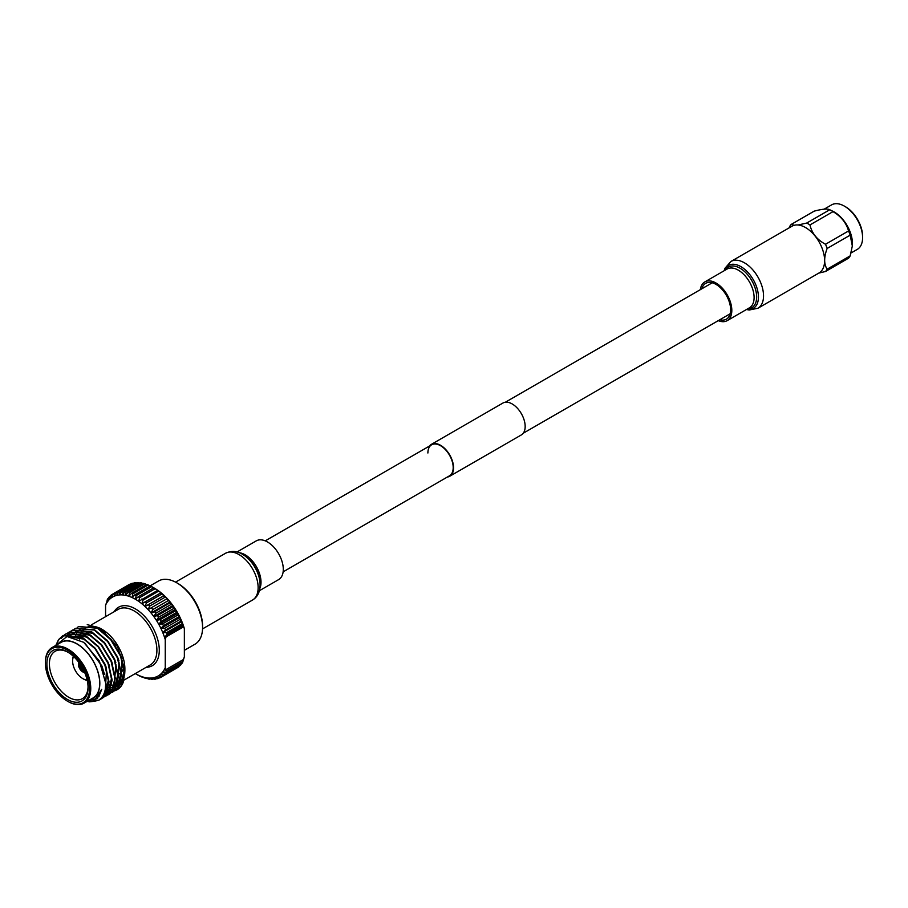 <?xml version="1.0" encoding="UTF-8"?>
<svg xmlns="http://www.w3.org/2000/svg" width="908" height="908" viewBox="0 0 908 908"><rect width="100%" height="100%" fill="white"/><g stroke="black" fill="none" stroke-linecap="round" stroke-linejoin="round"><path stroke-width="1.36" d="M427.895 453.013A17.888 10.329 60 0 1 431.595 444.818A17.888 10.329 60 0 1 445.385 449.608A17.888 10.329 60 0 1 453.194 467.62A17.888 10.329 60 0 1 449.494 475.803L283.137 571.847M429.439 446.066A18.41 10.624 60 0 1 431.345 444.375A18.41 10.624 60 0 1 445.522 449.301A18.41 10.624 60 0 1 453.557 467.824A18.41 10.624 60 0 1 449.744 476.246A18.41 10.624 60 0 1 447.326 477.052M431.345 444.375L502.953 403.027A18.41 10.624 60 0 1 517.14 407.953A18.41 10.624 60 0 1 525.164 426.476A18.41 10.624 60 0 1 521.362 434.909L449.744 476.246M176.776 582.811L177.968 583.504A34.788 20.09 60 0 1 202.575 626.111L202.575 627.485A36.479 21.066 -120 0 0 176.776 582.811A36.479 21.066 -120 0 0 158.537 581.006L150.047 585.91M182.939 661.444L182.565 662.568L167.049 671.523L166.675 670.83L182.939 661.444L183.45 658.538M166.675 634.93L167.049 633.807L182.565 624.852L182.939 625.544L164.348 636.792L166.051 636.928L183.564 626.815L184.358 628.62L184.358 656.734L183.564 659.446L166.051 669.559L165.256 667.755L165.256 639.641L166.051 636.928M108.699 598.19L107.814 598.701A48.101 27.773 60 0 0 107.371 599.348L106.486 603.377A45.57 26.309 -120 0 0 105.578 605.193L105.578 616.668M105.578 605.193L106.679 602.299M113.239 593.821L111.866 594.615L112.07 597.35L113.273 593.719L128.788 584.752A48.101 27.773 -120 0 1 129.799 584.23L114.283 593.185L114.431 596.125L115.838 592.538L131.354 583.583A48.101 27.773 -120 0 1 132.466 583.231L116.95 592.198L117.007 595.308L118.63 591.812L134.146 582.857A48.101 27.773 -120 0 1 135.326 582.686L119.811 591.641L119.788 594.91L121.604 591.528L137.119 582.573A48.101 27.773 -120 0 1 138.379 582.584L122.864 591.539L122.716 594.944L124.748 591.698L140.263 582.743A48.101 27.773 -120 0 1 141.569 582.936L126.053 591.891L125.769 595.398L128.005 592.311L143.521 583.356A48.101 27.773 -120 0 1 144.883 583.731L129.367 592.686L128.936 596.284L131.376 593.378L146.892 584.411A48.101 27.773 -120 0 1 148.265 584.968L132.75 593.923L132.159 597.566L134.793 594.865L150.308 585.91A48.101 27.773 -120 0 1 151.704 586.625L136.189 595.591L135.417 599.257L138.232 596.772L153.747 587.817L154.519 588.236L151.704 586.625M110.81 595.818L109.698 596.454L109.936 598.985L110.958 595.308A48.101 27.773 60 0 1 111.866 594.615M133.147 583.424L132.466 583.231M107.814 598.701L108.075 601.005L108.903 597.328A48.101 27.773 60 0 1 109.698 596.454M136.336 583.027L135.326 582.686M139.662 583.084L138.379 582.584M143.101 583.594L141.569 582.936M146.619 584.57L144.883 583.731M150.183 585.978L148.265 584.968M155.143 588.702A48.101 27.773 -120 0 0 153.747 587.817L154.519 588.236A45.57 26.309 60 0 1 157.776 590.313L155.143 588.702L139.628 597.657L138.686 601.334L157.776 590.313A45.57 26.309 60 0 1 161 592.742L158.571 591.153L143.055 600.12L141.909 603.775L161 592.742A45.57 26.309 60 0 1 164.166 595.512L145.064 606.533L163.883 595.818L161.93 593.98L146.415 602.935L145.064 606.533A45.57 26.309 -120 0 0 141.909 603.775A45.57 26.309 -120 0 0 138.686 601.334A45.57 26.309 -120 0 0 135.417 599.257A45.57 26.309 -120 0 0 132.159 597.566A45.57 26.309 -120 0 0 128.936 596.284A45.57 26.309 -120 0 0 125.769 595.398A45.57 26.309 -120 0 0 122.716 594.944A45.57 26.309 -120 0 0 119.788 594.91A45.57 26.309 -120 0 0 117.007 595.308A45.57 26.309 -120 0 0 114.431 596.125A45.57 26.309 -120 0 0 112.07 597.35A45.57 26.309 -120 0 0 109.936 598.985A45.57 26.309 -120 0 0 108.075 601.005A45.57 26.309 -120 0 0 106.486 603.377L106.372 602.469M164.166 595.512A45.57 26.309 60 0 1 167.22 598.588A45.57 26.309 60 0 1 170.159 601.947A45.57 26.309 60 0 1 172.929 605.534A45.57 26.309 60 0 1 175.505 609.336A45.57 26.309 60 0 1 177.877 613.297L176.663 612.389L161.147 621.356L158.775 624.318L162.555 623.887L178.07 614.92L177.877 613.297L158.775 624.318A45.57 26.309 -120 0 0 156.414 620.357L160.137 619.653L175.653 610.698L175.505 609.336L156.414 620.357A45.57 26.309 -120 0 0 153.827 616.555L157.47 615.59L172.985 606.635L172.929 605.534L153.827 616.555A45.57 26.309 -120 0 0 151.057 612.968L154.61 611.731L170.125 602.776L170.159 601.947L151.057 612.968A45.57 26.309 -120 0 0 148.129 609.62L167.22 598.588L148.129 609.62A45.57 26.309 -120 0 0 145.064 606.533M175.505 609.336L174.098 608.258L158.582 617.213L156.414 620.357M177.877 613.297A45.57 26.309 60 0 1 180 617.383A45.57 26.309 60 0 1 181.861 621.549L181.032 621.061L165.517 630.016L162.77 632.581L166.607 632.649L182.122 623.694L181.861 621.549L162.77 632.581A45.57 26.309 -120 0 0 160.909 628.404L164.723 628.222L180.238 619.267L180 617.383L160.909 628.404A45.57 26.309 -120 0 0 158.775 624.318M180 617.383L178.989 616.68L163.474 625.635L160.909 628.404M172.929 605.534L171.306 604.308L155.79 613.263L153.827 616.555M170.159 601.947L168.332 600.585L152.816 609.552L151.057 612.968M167.22 598.588L165.188 597.135L149.672 606.09L148.129 609.62M182.565 662.568A48.101 27.773 -120 0 1 182.122 663.215L166.607 672.17L162.77 671.943L165.517 673.554L181.032 664.599A48.101 27.773 -120 0 1 180.238 665.462L164.723 674.417L160.909 673.963L163.474 675.563L178.989 666.608A48.101 27.773 -120 0 1 178.07 667.312L162.555 676.267L158.775 675.597L161.147 677.164A48.101 27.773 60 0 1 160.137 677.686L156.414 676.823L158.582 678.333L159.819 677.618M161.147 677.164L176.697 668.106M158.582 678.333A48.101 27.773 60 0 1 157.47 678.685L153.827 677.64L155.79 679.07L156.789 678.492M155.79 679.07A48.101 27.773 60 0 1 154.61 679.229L151.057 678.038L152.816 679.343L153.6 678.9M181.032 664.599L181.237 663.725M152.816 679.343A48.101 27.773 60 0 1 151.557 679.332L150.274 678.832M149.672 679.184A48.101 27.773 60 0 1 148.367 678.98L146.835 678.321M146.415 678.56A48.101 27.773 60 0 1 145.064 678.185L143.316 677.345M143.055 677.504A48.101 27.773 60 0 1 141.671 676.948L139.753 675.938M139.628 676.017A48.101 27.773 60 0 1 138.232 675.291L136.189 674.111M135.269 673.588A45.57 26.309 -120 0 0 135.417 673.679A45.57 26.309 -120 0 0 138.686 675.37A45.57 26.309 -120 0 0 141.909 676.664A45.57 26.309 -120 0 0 145.064 677.55A45.57 26.309 -120 0 0 148.129 678.004A45.57 26.309 -120 0 0 151.057 678.038A45.57 26.309 -120 0 0 153.827 677.64A45.57 26.309 -120 0 0 156.414 676.823A45.57 26.309 -120 0 0 158.775 675.597A45.57 26.309 -120 0 0 160.909 673.963A45.57 26.309 -120 0 0 162.77 671.943A45.57 26.309 -120 0 0 164.348 669.559L166.675 670.83M83.604 670.195L83.003 671.909M82.991 671.625L82.878 671.841A6.163 3.553 60 0 1 82.753 671.772L83.468 669.956M84.626 672.431A6.163 3.553 -120 0 1 82.991 671.909A6.163 3.553 60 0 1 82.878 671.841M78.769 664.293L78.519 664.293A6.163 3.553 60 0 1 78.519 664.157L80.313 664.486M78.519 664.293A6.163 3.553 -120 0 0 78.519 664.429L80.449 664.724M88.065 687.583A29.113 16.809 60 0 1 67.476 699.466A29.113 16.809 60 0 1 46.887 663.816A29.113 16.809 60 0 1 67.476 651.921A29.113 16.809 60 0 1 88.065 687.583M68.123 652.307A27.331 15.777 -120 0 0 55.592 651.025A27.331 15.777 -120 0 0 49.407 663.816A27.331 15.777 -120 0 0 61.676 691.669A27.331 15.777 -120 0 0 82.9 698.331A27.331 15.777 -120 0 0 88.053 686.834M73.605 656.541A14.346 8.285 -120 0 0 72.617 661.024L72.617 660.332A15.186 8.774 60 0 1 73.332 656.28M84.648 672.499A6.163 3.553 60 0 1 78.406 664.361A6.163 3.553 60 0 1 78.837 662.42M72.617 661.024A14.346 8.285 -120 0 0 82.753 678.594A14.346 8.285 -120 0 0 87.134 679.967M78.519 664.429A6.163 3.553 -120 0 0 82.753 671.772M119.561 673.906A24.505 14.153 -120 0 0 121.07 672.624M121.434 672.204A24.505 14.153 -120 0 0 123.749 667.21M123.976 666.052A24.505 14.153 -120 0 0 124.18 663.793M105.895 632.422A24.505 14.153 -120 0 0 102.377 631.037M78.701 626.531L97.78 628.03L111.105 639.459L120.934 655.882L124.702 672.839L123.102 682.657A36.967 21.338 -120 0 1 117.234 689.66L115.611 690.466M75.568 628.347L94.648 629.834L107.973 641.275L117.802 657.687L121.57 674.655L118.324 687.572L112.66 692.134M112.444 692.214L110.878 692.668M110.651 692.713L108.96 692.952M108.71 692.963L106.883 692.952M106.611 692.94L104.42 692.622M71.13 631.049L72.629 630.038L91.515 631.639L104.84 643.08L114.669 659.503L118.437 676.46L115.191 689.376L109.528 693.939M109.312 694.018L107.746 694.472M107.519 694.529L105.827 694.756M105.578 694.768L103.512 694.745M66.852 636.519L68.372 633.943M68.509 633.75L69.598 632.456M69.757 632.286L70.949 631.196M69.303 631.957L88.382 633.455L101.707 644.884L111.536 661.308L115.305 678.265L112.059 691.192L107.836 695.074M66.171 633.773L85.25 635.26L98.575 646.7L108.404 663.112L112.172 680.081L108.926 692.997L103.262 697.56M103.047 697.639L101.106 698.173M97.576 698.388L96.373 698.275M56.954 643.068L58.952 639.391L63.231 635.464L82.117 637.064L95.442 648.505L105.271 664.928L109.039 681.885L105.793 694.802L101.764 698.581L99.494 699.591M94.909 700.216L92.764 700.023M55.842 645.384L66.999 636.497L83.684 642.308L99.403 661.081L105.737 683.349C105.771 689.808 104.363 694.597 101.514 697.719C101.787 699.569 97.848 700.942 89.688 701.839A36.967 21.338 60 0 1 87.213 701.339M87.656 701.078L97.19 698.729L101.741 689.297L95.329 698.933L88.564 700.556M72.492 634.034L67.725 636.44L83.309 638.767L92.979 646.371M106.531 669.741L105.203 691.885L104.238 693.122M67.612 636.451L72.833 634.079M73.696 633.932L86.442 636.962L96.112 644.555M104.636 693.553L103.898 693.939M68.895 636.429L71.743 633.943M72.152 633.693L75.966 632.274M76.828 632.127L89.574 635.146L99.244 642.75M106.951 692.168L104.272 693.031M78.758 630.413L75.285 631.877L79.098 630.458M79.961 630.322L92.707 633.341L102.377 640.935M115.929 664.315L114.033 687.231M110.084 690.364L107.643 691.17M107.314 691.238L104.795 691.442M119.05 662.511L117.166 685.415M116.633 686.028L114.033 688.128L116.53 686.3M74.989 637.575L75.954 634.794M76.09 634.499L77.191 632.501M77.362 632.229L78.814 630.424M79.053 630.175L81.141 628.518M122.183 660.706L120.299 683.611M119.765 684.223L117.166 686.323L119.663 684.484M121.218 685.756L117.359 688.82M117.041 688.956L115.044 689.592M114.771 689.649L112.876 689.853M112.603 689.864L110.628 689.751M110.345 689.705L108.234 689.274M107.927 689.183L105.464 688.321M101.741 689.297L99.29 695.301L95.476 698.842M84.932 643.261L101.9 665.995L104.511 674.383M67.544 636.451L84.966 639.323M94.5 647.393L105.033 664.191L106.406 667.959M108.517 679.581L105.555 691.68L104.125 693.417M73.242 633.863L88.099 637.518M97.633 645.588L108.165 662.386L109.539 666.154M111.65 677.777L108.688 689.876L107.632 691.204M107.133 691.726L103.921 693.894M69.076 636.429L71.777 633.943M72.515 633.489L75.625 632.218M76.374 632.047L91.231 635.702M100.765 643.783L111.298 660.57L112.671 664.35M108.12 691.544L107.337 691.953M106.974 692.112L104.329 692.872M79.507 630.243L94.364 633.898M103.898 641.967L114.431 658.765L115.804 662.534M117.915 674.156L114.953 686.255L113.897 687.594L116.247 686.981M113.398 688.105L110.47 690.137M110.106 690.307L107.7 691.022M107.371 691.079L104.863 691.226M107.031 640.163L117.563 656.961L118.937 660.729M121.048 672.351L118.085 684.45L117.03 685.778M110.163 638.358L120.696 655.145L122.069 658.924M124.18 670.547L121.218 682.634L120.162 683.974M55.887 645.282L58.566 639.618L62.845 635.691L81.731 637.291L95.056 648.732L104.885 665.144L108.642 682.112L105.407 695.029L99.244 699.773M61.245 638.472L64.479 634.896M64.661 634.76L65.978 633.875L84.864 635.486L98.189 646.916L108.018 663.339L111.775 680.308L108.54 693.224L103.081 697.696M102.876 697.787L100.924 698.354M97.315 698.615L96.032 698.502M67.794 632.944L69.11 632.07L87.997 633.67L101.321 645.111L111.151 661.535L114.907 678.492L111.673 691.408L106.213 695.891M106.009 695.971L104.454 696.459M104.227 696.504L102.263 696.788M99.051 696.686L98.223 696.55M66.556 636.553L68.123 633.966M68.27 633.773L69.371 632.513M69.53 632.343L70.745 631.276M70.926 631.139L72.243 630.265L91.129 631.866L104.454 643.307L114.283 659.719L118.04 676.687L114.805 689.603L109.346 694.087M109.142 694.166L107.587 694.643M107.36 694.699L105.691 694.96M105.442 694.983L103.387 694.995M74.059 629.335L75.375 628.45L94.262 630.061L107.587 641.491L117.416 657.914L121.173 674.871L117.938 687.799L112.478 692.271M112.274 692.361L110.719 692.838M110.492 692.895L108.824 693.156M108.574 693.167L106.758 693.19M106.497 693.179L104.318 692.906M77.191 627.519L78.508 626.645L97.394 628.245L110.719 639.686L120.548 656.109L124.305 673.066L121.07 685.983L117.041 689.762M115.407 690.545L113.852 691.033M113.625 691.079L111.956 691.34A36.967 21.338 -120 0 0 113.67 691.045M105.056 690.455L107.382 691.067M107.666 691.113L109.369 691.351A36.967 21.338 -120 0 0 109.63 691.363M124.691 674.269L124.884 670.864L117.609 646.7L99.869 628.109L87.247 624.636M105.657 686.493L107.655 687.129M108.642 687.356L109.959 687.583M111.309 687.697L112.059 687.708M116.599 686.857L119.345 685.256M119.811 684.87L124.078 677.516M45.4 662.954A31.224 18.024 -120 0 0 67.476 701.192A31.224 18.024 -120 0 0 89.563 688.446A31.224 18.024 -120 0 0 67.476 650.207A31.224 18.024 -120 0 0 45.4 662.954L45.4 662.261A32.075 18.512 60 0 1 52.04 647.586A32.075 18.512 60 0 1 76.76 656.166A32.075 18.512 60 0 1 90.755 688.446A32.075 18.512 60 0 1 84.115 703.121A32.075 18.512 60 0 1 68.077 701.532A32.075 18.512 60 0 1 67.771 701.362M91.413 698.91A32.234 18.614 -120 0 0 99.823 683.349A32.234 18.614 -120 0 0 84.66 649.788A32.234 18.614 -120 0 0 59.349 643.363M99.869 628.109L102.093 629.392A32.234 18.614 60 0 1 124.884 668.878L124.884 670.864M79.495 639.198A32.234 18.614 60 0 1 79.915 636.803M80.108 636.043A32.234 18.614 60 0 1 80.71 634.238M81.107 633.319A32.234 18.614 60 0 1 81.799 632.002M82.514 630.924A32.234 18.614 60 0 1 83.252 630.016M84.512 628.813A32.234 18.614 60 0 1 85.363 628.177M87.667 627.008A32.234 18.614 60 0 1 93.388 626.361M94.841 626.577A32.234 18.614 60 0 1 101.015 628.801M124.646 671.455A32.075 18.512 -120 0 0 124.771 668.81A32.075 18.512 -120 0 0 124.759 667.868M120.401 682.169L118.131 683.486A32.075 18.512 -120 0 0 120.548 681.59M120.991 681.102A32.075 18.512 -120 0 0 124.317 673.747M124.873 669.843A32.234 18.614 60 0 1 124.68 672.272M124.305 674.451A32.234 18.614 60 0 1 120.912 681.431M120.469 681.897A32.234 18.614 60 0 1 117.609 683.962M117.234 684.133A32.234 18.614 60 0 1 114.68 684.927M114.329 684.984A32.234 18.614 60 0 1 111.843 685.143M111.491 685.12A32.234 18.614 60 0 1 108.96 684.78M108.585 684.7A32.234 18.614 60 0 1 105.748 683.803M84.115 703.121L93.059 697.957A32.075 18.512 -120 0 0 99.71 683.281A32.075 18.512 -120 0 0 85.704 651.002A32.075 18.512 -120 0 0 60.995 642.41L52.04 647.586M80.313 664.792A4.472 2.588 -120 0 0 83.343 670.036M82.753 671.08A5.312 3.065 60 0 1 79.121 664.781M84.274 671.648A5.312 3.065 60 0 1 82.991 671.216M79.121 664.497A5.312 3.065 60 0 1 79.382 663.18M78.883 662.488A6.163 3.553 -120 0 0 78.519 664.157M161.93 593.98A48.101 27.773 -120 0 0 160.58 592.799M165.188 597.135A48.101 27.773 -120 0 0 163.883 595.818M168.332 600.585A48.101 27.773 -120 0 0 167.072 599.155M171.306 604.308A48.101 27.773 -120 0 0 170.125 602.776M178.989 616.68A48.101 27.773 -120 0 0 178.07 614.92M181.032 621.061A48.101 27.773 -120 0 0 180.238 619.267M174.098 608.258A48.101 27.773 -120 0 0 172.985 606.635M176.663 612.389A48.101 27.773 -120 0 0 175.653 610.698M158.571 591.153A48.101 27.773 -120 0 0 157.186 590.121M165.517 673.554A48.101 27.773 60 0 1 164.723 674.417M163.474 675.563A48.101 27.773 60 0 1 162.555 676.267M145.064 601.754A48.101 27.773 60 0 1 146.415 602.935M148.367 604.773A48.101 27.773 60 0 1 149.672 606.09M151.557 608.11A48.101 27.773 60 0 1 152.816 609.552M154.61 611.731A48.101 27.773 60 0 1 155.79 613.263M162.555 623.887A48.101 27.773 60 0 1 163.474 625.635M164.723 628.222A48.101 27.773 60 0 1 165.517 630.016M157.47 615.59A48.101 27.773 60 0 1 158.582 617.213M160.137 619.653A48.101 27.773 60 0 1 161.147 621.356M141.671 599.076A48.101 27.773 60 0 1 143.055 600.12M138.232 596.772A48.101 27.773 60 0 1 139.628 597.657M134.793 594.865A48.101 27.773 60 0 1 136.189 595.591M131.376 593.378A48.101 27.773 60 0 1 132.75 593.923M128.005 592.311A48.101 27.773 60 0 1 129.367 592.686M124.748 591.698A48.101 27.773 60 0 1 126.053 591.891M121.604 591.528A48.101 27.773 60 0 1 122.864 591.539M118.63 591.812A48.101 27.773 60 0 1 119.811 591.641M113.273 593.719A48.101 27.773 60 0 1 114.283 593.185M115.838 592.538A48.101 27.773 60 0 1 116.95 592.198M183.564 626.815L183.45 625.76L164.348 636.792A45.57 26.309 -120 0 0 162.77 632.581M181.861 621.549A45.57 26.309 60 0 1 183.45 625.76L182.939 625.544M166.051 669.559L164.348 669.559A45.57 26.309 -120 0 0 165.256 667.755M183.45 625.76A45.57 26.309 60 0 1 184.358 628.62M165.256 639.641A45.57 26.309 -120 0 0 164.348 636.792M182.565 624.852A48.101 27.773 -120 0 0 182.122 623.694M167.049 671.523A48.101 27.773 60 0 1 166.607 672.17M166.607 632.649A48.101 27.773 60 0 1 167.049 633.807M109.891 691.374A36.967 21.338 -120 0 0 111.729 691.34M113.897 690.988A36.967 21.338 -120 0 0 115.475 690.5M115.679 690.409A36.967 21.338 -120 0 0 117.234 689.66M87.213 680.342A15.186 8.774 60 0 1 83.354 678.934A15.186 8.774 60 0 1 83.048 678.753M184.358 650.344L195.016 644.181A36.479 21.066 -120 0 0 202.575 627.485M851.046 252.98L857.277 249.394A25.696 14.834 -120 0 0 862.6 237.578A25.696 14.834 -120 0 0 844.463 206.173A25.696 14.834 -120 0 0 831.58 204.879L824.135 209.169M852.351 245.535A25.696 14.834 -120 0 0 852.385 245.115A25.696 14.834 -120 0 0 834.27 212.007A25.696 14.834 -120 0 0 832.84 211.246L829.742 209.748C827.506 208.534 822.319 208.999 814.215 211.133L791.163 224.446L794.33 225.263M808.336 223.924A29.453 17.002 -120 0 0 806.713 223.05L829.753 209.748A29.453 17.002 -120 0 1 831.376 210.611A29.453 17.002 -120 0 1 833.011 211.632L809.959 224.934A29.453 17.002 -120 0 0 808.336 223.924M798.098 224.991L806.713 223.05M791.163 224.446A29.453 17.002 -120 0 0 789.54 226.762L789.143 227.863M850.172 235.161L827.131 248.463C823.851 257.248 823.851 264.16 827.131 269.177A29.453 17.002 -120 0 1 825.508 271.492L848.549 258.19A29.453 17.002 -120 0 0 850.172 255.874L852.328 245.989L850.172 235.161A29.453 17.002 -120 0 0 848.549 230.961C846.301 222.88 841.114 216.433 833.011 211.632M827.131 269.177L850.172 255.874M827.131 248.463A29.453 17.002 -120 0 0 825.508 244.263L848.549 230.961M825.508 271.492L818.8 273.104M809.959 224.934C811.877 233.277 817.052 239.723 825.508 244.263M862.6 237.578L862.6 236.341A24.175 13.961 -120 0 0 845.541 206.786A24.175 13.961 -120 0 0 845.496 206.763M844.463 206.173A25.696 14.834 -120 0 0 844.429 206.15L845.541 206.786M701.873 288.778A20.68 11.94 60 0 1 705.664 283.364A20.68 11.94 60 0 1 716.003 284.397A20.68 11.94 60 0 1 729.51 302.614A20.68 11.94 60 0 1 726.343 319.185A20.68 11.94 60 0 1 719.772 319.764M805.521 227.545A27.002 15.595 60 0 1 823.159 251.346A27.002 15.595 60 0 1 819.016 272.979L757.942 308.243A27.002 15.595 60 0 0 762.084 286.61A27.002 15.595 60 0 0 744.447 262.809A27.002 15.595 60 0 0 730.94 261.47L792.014 226.206A27.002 15.595 60 0 1 805.521 227.545M700.352 289.652A22.36 12.916 60 0 1 704.824 281.911A22.36 12.916 60 0 1 716.003 283.012A22.36 12.916 60 0 1 730.611 302.727A22.36 12.916 60 0 1 727.183 320.649A22.36 12.916 60 0 1 718.239 320.649M259.382 590.722L278.665 579.588A22.36 12.916 -120 0 0 282.093 561.677A22.36 12.916 -120 0 0 267.485 541.962A22.36 12.916 -120 0 0 256.306 540.862L237.022 551.985M114.113 611.742A33.755 19.488 60 0 1 140.956 612.855A33.755 19.488 60 0 1 159.286 650.253A33.755 19.488 60 0 1 146.188 667.289M123.919 680.137L150.263 664.94A32.075 18.512 -120 0 0 156.902 650.253A32.075 18.512 -120 0 0 142.908 617.985A32.075 18.512 -120 0 0 118.188 609.393L91.379 624.874M724.368 270.618A24.8 14.312 60 0 1 740.905 266.646A24.8 14.312 60 0 1 758.191 293.466A24.8 14.312 60 0 1 746.739 309.356M725.322 270.073A23.472 13.552 60 0 1 740.054 268.223A23.472 13.552 60 0 1 756.182 292.172A23.472 13.552 60 0 1 747.681 308.811M704.824 281.911L727.104 269.04A22.36 12.916 60 0 1 738.295 270.153A22.36 12.916 60 0 1 752.902 289.856A22.36 12.916 60 0 1 749.475 307.778L727.183 320.649M260.017 582.527A24.8 14.312 -120 0 0 244.434 555.537L245.183 556.071A23.472 13.552 -120 0 1 259.938 581.619L260.017 582.527C260.517 590.87 258.031 596.704 252.549 600.029A27.002 15.595 -120 0 0 256.692 578.396A27.002 15.595 -120 0 0 239.042 554.595A27.002 15.595 -120 0 0 225.547 553.256L175.539 582.13M259.87 588.373A22.36 12.916 -120 0 0 245.194 554.833A22.36 12.916 -120 0 0 239.303 552.745M225.547 553.256C231.438 550.554 237.067 550.895 242.425 554.255L244.434 555.537A24.8 14.312 -120 0 0 242.584 554.357M712.235 282.785L505.37 402.221M431.595 444.818L265.25 540.862M730.134 313.782L523.258 433.218M123.533 680.364L120.787 681.953M67.476 701.192L68.077 701.532M82.753 678.594L83.354 678.934M852.385 245.115L852.328 245.989M746.467 309.514L749.236 310.014L757.942 308.243M724.107 270.777L725.004 268.235L730.94 261.47M252.549 600.029L202.541 628.904"/></g></svg>
